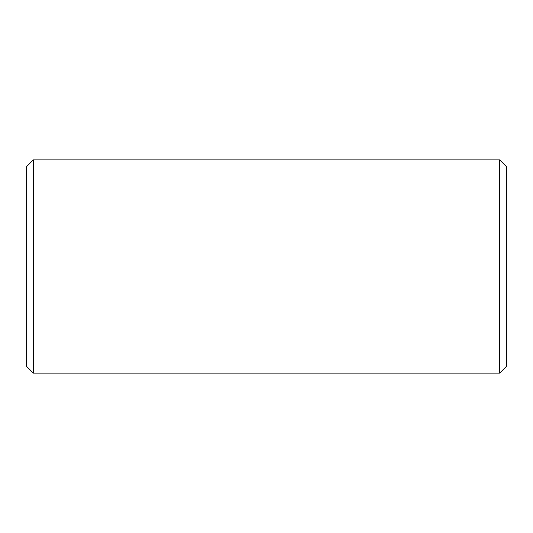 <?xml version="1.0" encoding="UTF-8"?>
<svg xmlns="http://www.w3.org/2000/svg" width="533" height="533" viewBox="0 0 533 533"><rect width="100%" height="100%" fill="white"/><g stroke="black" fill="none" stroke-linecap="round" stroke-linejoin="round"><path stroke-width="0.8" d="M26.65 166.562L26.65 366.438L33.312 373.1L33.312 159.9L26.65 166.562M499.688 373.1L506.35 366.438L506.35 166.562L499.688 159.9L499.688 373.1L33.312 373.1M499.688 159.9L33.312 159.9"/></g></svg>
